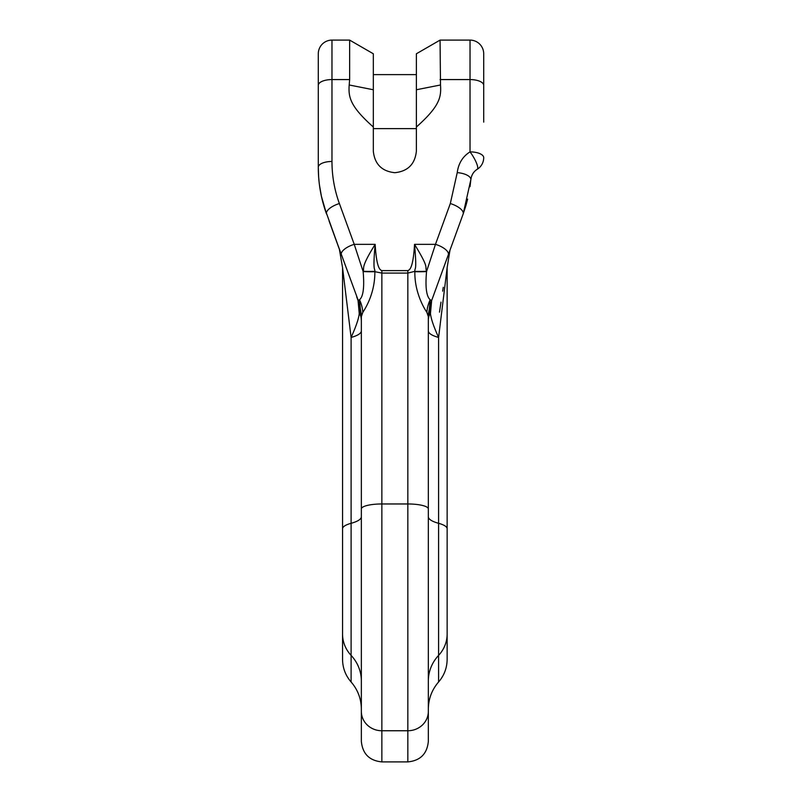 <?xml version="1.0" encoding="UTF-8"?>
<svg xmlns="http://www.w3.org/2000/svg" width="802" height="802" viewBox="0 0 802 802"><rect width="100%" height="100%" fill="white"/><g stroke="black" fill="none" stroke-linecap="round" stroke-linejoin="round"><path stroke-width="1.2" d="M340.449 252.209L340.96 253.632M361.351 320.229L359.517 299.748A13.674 0.642 160 0 0 358.063 300.6L356.659 296.75M360.88 311.788A34.175 29.584 -0 0 1 361.351 316.68L362.805 312.339C365.251 308.68 375.085 293.271 374.845 271.688L381.862 273.091L381.862 503.967A20.501 4.962 180 0 0 361.351 508.929L361.351 316.68L361.351 319.306L358.063 300.6L359.236 313.492C358.765 318.524 356.048 326.514 351.106 337.442L351.106 681.981C345.502 675.484 342.654 667.946 342.554 659.374L342.554 528.769A34.175 8.271 180 0 1 351.106 523.305A41.012 9.925 0 0 0 361.351 516.739L361.351 680.958A41.012 38.676 0 0 0 351.106 655.384A34.175 32.23 180 0 1 342.554 634.061M333.452 233.001L339.376 249.292L342.554 267.657L351.106 337.442A41.012 9.925 0 0 0 361.351 330.885L361.351 516.739M324.028 206.435L341.371 254.755M338.705 247.427L334.675 236.349M361.351 508.929L361.351 741.399C362.574 753.85 369.411 760.687 381.862 761.9L407.837 761.9C420.288 760.687 427.125 753.85 428.338 741.399L428.338 711.414A20.501 19.338 180 0 1 407.837 730.752L407.837 761.9M374.845 271.688A34.175 7.629 3.1 0 1 363.146 271.567L363.166 271.276A34.175 7.699 2.7 0 0 374.855 271.327C375.186 267.928 372.519 273.061 375.156 244.349C376.589 268.56 380.108 269.923 381.862 270.615L381.862 273.091L407.837 273.091L407.837 730.752L381.862 730.752A20.501 19.338 180 0 1 361.351 711.414L361.351 709.108C361.241 698.813 357.822 689.77 351.106 681.981M361.351 330.885L361.351 320.489M362.805 312.339A34.175 29.173 44.5 0 0 359.517 299.748C363.276 296.63 364.489 287.236 363.146 271.567L354.233 244.339L339.386 203.548C334.474 190.034 331.998 176.009 331.968 161.473L331.968 79.568L349.642 79.568L349.191 84.982C348.359 97.122 349.873 106.145 373.321 127.017L373.321 151.177C374.684 164.159 381.862 171.337 394.845 172.701C407.837 171.337 415.005 164.159 416.378 151.177L416.378 89.754L440.509 84.982C441.341 97.122 439.827 106.145 416.378 127.017M339.386 203.548A13.674 5.484 -20 0 0 326.534 214.004L326.534 214.004C321.081 198.986 318.334 183.397 318.294 167.247L318.625 176.781M321.412 196.279L326.534 214.004C321.051 198.826 318.304 183.247 318.294 167.247L318.294 53.774A13.674 13.674 0 0 1 331.968 40.1L349.642 40.1L349.642 79.568M416.378 89.754L416.378 53.774L440.057 40.1L470.032 40.1L470.032 151.879C462.724 156.47 458.453 163.387 457.23 172.63L450.313 203.548L435.466 244.339L426.544 271.567A34.175 7.629 -3.1 0 1 414.855 271.688L414.845 271.337C414.714 266.585 417.09 273.292 414.544 244.349L435.466 244.339A13.674 5.484 -160 0 1 448.308 254.795L449.11 252.6M483.706 101.613L483.706 53.774A13.674 13.674 0 0 0 470.032 40.1A13.674 13.674 0 0 1 483.706 53.774L483.706 122.125M416.378 53.774L440.057 40.1L440.509 84.982M476.498 169.773L477.24 169.272A13.674 13.674 0 0 0 483.706 157.653A13.674 5.774 180 0 0 470.032 151.879A13.674 3.268 -121.8 0 1 477.24 169.272C473.591 171.568 471.456 175.026 470.844 179.648L471.325 177.082M470.012 186.686L470.844 179.648A13.674 5.754 5.2 0 0 457.23 172.63A13.674 5.754 -174.8 0 1 470.844 179.648L463.155 214.004L431.636 300.6A13.674 0.642 -160 0 0 430.183 299.748C426.393 296.429 425.18 287.036 426.544 271.567L426.534 271.276C424.719 265.622 429.541 268.891 414.544 244.349C413.09 268.961 409.471 269.893 407.837 270.615L407.837 273.091L414.845 271.337A34.175 7.699 -2.7 0 0 426.534 271.276M443.446 268.159L449.28 252.149M450.223 249.542L443.797 267.206M450.363 249.151L449.391 251.818M449.942 250.374L447.135 267.657L438.594 337.442C433.651 326.514 430.935 318.524 430.453 313.492L431.636 300.6L428.338 319.306L430.183 299.748A34.175 29.173 -44.5 0 0 426.885 312.339C424.398 308.86 414.474 292.509 414.855 271.688M428.809 311.788A34.175 29.584 0 0 0 428.338 316.68L426.885 312.339M431.586 300.74L429.812 306.715M429.351 308.85L428.91 311.407M430.453 313.492A41.012 18.336 -0 0 0 428.338 319.306L428.338 711.414M456.819 231.417A32.812 31.529 20 0 1 456.819 231.427L453.2 241.362M443.275 287.286L442.674 291.166M440.99 302.113L439.476 312.158M361.321 317.321L361.351 319.306A41.012 18.336 0 0 0 359.236 313.492M361.301 316.78L360.95 312.62M360.76 311.256L360.268 308.449M358.344 301.402L358.113 300.75M447.135 634.061L447.135 528.769A34.175 8.271 180 0 0 438.594 523.305L438.594 337.442A41.012 9.925 0 0 1 428.338 330.885L428.338 516.739A41.012 9.925 0 0 0 438.594 523.305L438.594 681.981C444.188 675.484 447.035 667.946 447.135 659.374L447.135 634.061A34.175 32.23 180 0 1 438.594 655.384A41.012 38.676 0 0 0 428.338 680.958L428.338 685.169M428.338 330.885L428.338 320.78M428.338 320.229L428.378 317.381M428.338 718.863L428.338 707.474M373.321 53.774L349.642 40.1L373.321 53.774L373.321 127.017M318.294 81.112L318.294 167.247A13.674 5.774 0 0 1 331.968 161.473M318.294 53.774A13.674 13.674 0 0 1 331.968 40.1L331.968 79.568A13.674 5.774 0 0 0 318.294 85.343M363.166 271.276C364.639 267.557 360.138 268.379 375.156 244.349L354.233 244.339A13.674 5.484 -20 0 0 341.381 254.795M483.706 53.774A13.674 13.674 0 0 0 470.032 40.1M483.706 85.343A13.674 5.774 180 0 0 470.032 79.568L440.057 79.568M465.922 205.563L463.155 214.004A13.674 5.484 -160 0 0 450.313 203.548M428.338 508.929A20.501 4.962 180 0 0 407.837 503.967L381.862 503.967L381.862 761.9M381.862 270.615L407.837 270.615M349.191 84.982L373.321 89.754M341.582 255.337L340.329 251.898M358.063 300.6L358.895 303.106M321.391 196.199L319.427 184.831M319.136 182.395L318.625 176.821M465.942 205.492L467.636 199.117M463.155 214.004L470.844 179.648M431.636 300.6L430.885 302.815M450.564 248.61L449.23 252.259M460.669 220.841L459.957 222.796M458.022 228.119L458.995 225.432M459.275 224.67L459.757 223.347M456.278 232.911L455.666 234.585M454.854 236.811L453.772 239.798M450.463 248.871L449.441 251.698M449.742 250.976L449.581 251.487M333.421 232.911L334.023 234.585M334.835 236.811L336.569 241.552M329.031 220.841L333.351 232.64M358.243 300.409L331.797 228.46M332.88 231.417L336.499 241.362M342.554 267.667L342.554 528.769M361.351 319.306L361.1 314.053M360.79 311.477L360.248 308.349M447.135 267.657L447.135 528.769M428.338 316.68L428.338 319.306M438.594 681.981C431.877 689.77 428.458 698.813 428.338 709.108M373.321 128.621L416.378 128.621M416.378 74.616L373.321 74.616"/></g></svg>
